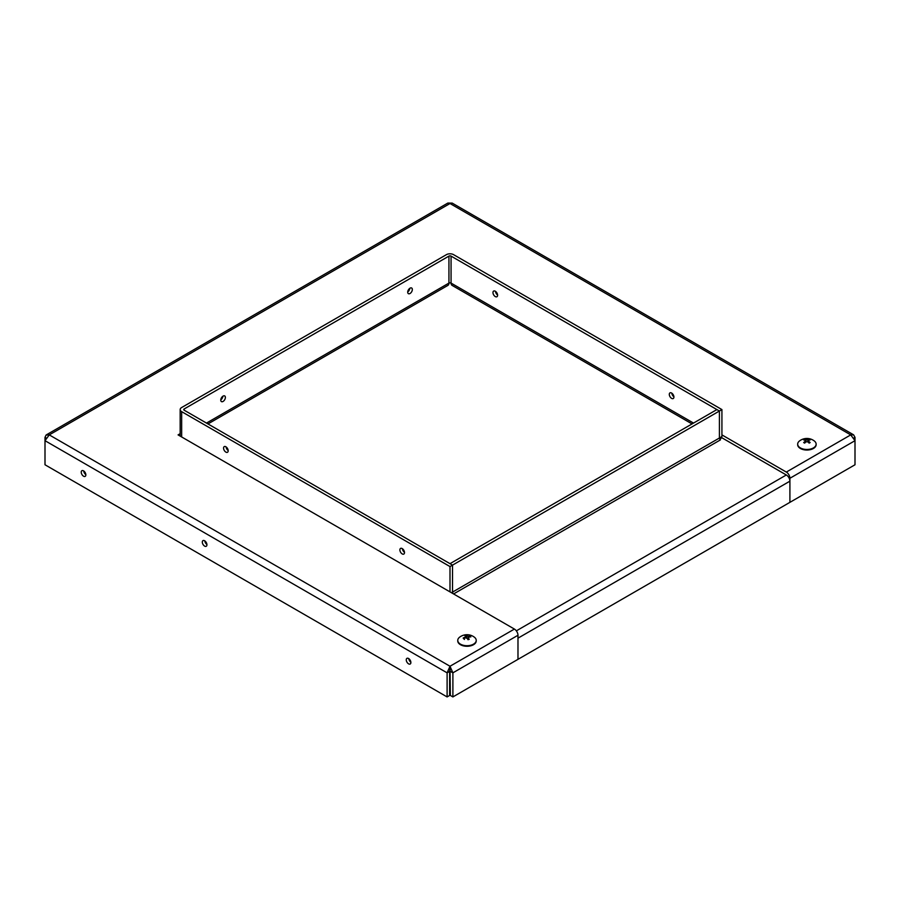 <?xml version="1.0" encoding="UTF-8"?>
<svg xmlns="http://www.w3.org/2000/svg" width="900" height="900" viewBox="0 0 900 900"><rect width="100%" height="100%" fill="white"/><g stroke="black" fill="none" stroke-linecap="round" stroke-linejoin="round"><path stroke-width="1.35" d="M204.84 540.9A3.274 1.89 -120 0 0 206.933 544.523M204.626 546.109A3.274 1.89 60 0 1 202.489 543.229A3.274 1.89 60 0 1 202.995 540.608A3.274 1.89 60 0 1 206.257 542.498A3.274 1.89 60 0 1 206.257 546.266A3.274 1.89 60 0 1 204.626 546.109M83.745 470.993A3.274 1.89 -120 0 0 85.837 474.604M83.531 476.19A3.274 1.89 60 0 1 81.405 473.31A3.274 1.89 60 0 1 81.9 470.689A3.274 1.89 60 0 1 85.174 472.579A3.274 1.89 60 0 1 85.174 476.359A3.274 1.89 60 0 1 83.531 476.19M408.791 658.654A3.274 1.89 -120 0 0 410.873 662.265M408.577 663.851A3.274 1.89 60 0 1 406.44 660.971A3.274 1.89 60 0 1 406.935 658.35A3.274 1.89 60 0 1 410.209 660.24A3.274 1.89 60 0 1 410.209 664.009A3.274 1.89 60 0 1 408.577 663.851M452.891 696.926L450.371 695.475L450 666.248L514.406 629.066A5.062 2.925 60 0 1 517.984 635.265L517.984 659.34L452.891 696.926L452.891 672.84L450 666.248L447.109 672.84L447.109 696.926L45 464.771L45 440.685L49.264 434.891L46.08 435.06L45 437.355L45 440.685L447.109 672.84L449.629 671.389L449.629 695.475L447.109 696.926M450.371 671.389L452.891 672.84L517.984 635.265M450 669.15L449.629 671.389M46.395 434.835L447.817 203.074L452.183 203.085L853.605 434.835L850.736 434.891L855 440.685L855 464.771L789.908 502.346L789.908 478.271A5.062 2.925 -120 0 0 786.33 472.072L850.736 434.891L450 203.524L49.264 434.891L450 666.248M46.012 437.94L45 437.355M789.908 478.271L855 440.685L855 437.355L853.605 434.835M853.988 437.94L855 437.355M514.406 629.066L178.076 434.891L180.169 433.676M516.341 630.855L786.33 474.975L720.855 437.175M721.924 434.891L786.33 472.072M225.877 452.115A3.274 1.89 60 0 1 223.74 449.235A3.274 1.89 60 0 1 224.235 446.614A3.274 1.89 60 0 1 227.509 448.504A3.274 1.89 60 0 1 227.509 452.272A3.274 1.89 60 0 1 225.877 452.115M226.091 446.906A3.274 1.89 -120 0 0 228.172 450.529M495.281 296.572A3.274 1.89 60 0 1 493.144 293.692A3.274 1.89 60 0 1 493.65 291.071A3.274 1.89 60 0 1 496.924 292.961A3.274 1.89 60 0 1 496.924 296.73A3.274 1.89 60 0 1 495.281 296.572M495.495 291.364A3.274 1.89 -120 0 0 497.588 294.986M402.199 553.916A3.274 1.89 60 0 1 400.061 551.036A3.274 1.89 60 0 1 400.567 548.415A3.274 1.89 60 0 1 403.83 550.305A3.274 1.89 60 0 1 403.83 554.074A3.274 1.89 60 0 1 402.199 553.916M402.412 548.707A3.274 1.89 -120 0 0 404.505 552.33M671.614 398.374A3.274 1.89 60 0 1 669.476 395.494A3.274 1.89 60 0 1 669.982 392.873A3.274 1.89 60 0 1 673.245 394.762A3.274 1.89 60 0 1 673.245 398.531A3.274 1.89 60 0 1 671.614 398.374M671.827 393.165A3.274 1.89 -120 0 0 673.909 396.787M223.076 396.101A3.274 1.89 -60 0 1 224.708 395.944A3.274 1.89 -60 0 1 224.708 399.713A3.274 1.89 -60 0 1 221.445 401.603A3.274 1.89 -60 0 1 220.939 398.981A3.274 1.89 -60 0 1 223.076 396.101M220.77 399.848A3.274 1.89 120 0 0 222.862 396.236M410.029 288.169A3.274 1.89 -60 0 1 411.66 288A3.274 1.89 -60 0 1 411.66 291.78A3.274 1.89 -60 0 1 408.397 293.67A3.274 1.89 -60 0 1 407.891 291.049A3.274 1.89 -60 0 1 410.029 288.169M407.723 291.915A3.274 1.89 120 0 0 409.815 288.304M206.471 423.079L448.942 283.084A5.062 2.925 60 0 1 447.885 285.401L207.956 423.934M692.044 423.934L452.115 285.401A5.062 2.925 -60 0 1 451.058 283.084L693.529 423.079M448.942 256.106L448.942 283.084A1.508 0.866 180 0 1 451.058 283.084L451.058 256.106A1.508 0.866 180 0 0 448.942 256.106L184.162 408.971L184.162 410.197A1.508 0.866 180 0 1 183.724 409.579A1.508 0.866 180 0 1 184.162 408.971M451.451 592.717L719.415 438.019L719.415 411.03L719.415 438.019L721.924 436.556L721.924 409.579L453.577 254.655A5.062 2.925 0 0 0 446.423 254.655L181.654 407.52A5.062 2.925 0 0 0 180.169 409.579A5.062 2.925 0 0 0 181.654 411.649L450 566.572L450 591.885M721.924 409.579L719.415 411.03L451.058 256.106M450 566.572L452.52 565.121L452.52 592.11L452.52 565.121L450 563.67L716.895 409.579L719.415 411.03L452.52 565.121L184.162 410.197M719.415 438.019A1.508 0.866 -120 0 0 720.472 439.853L453.577 593.955M452.52 592.11A1.508 0.866 -120 0 0 453.566 593.944M449.629 671.614L450.371 672.053M719.719 439.065L721.924 437.794M786.33 474.975A5.062 2.925 60 0 1 789.908 481.174L789.908 502.346L517.984 659.34L517.984 638.168L789.908 481.174M808.729 440.257L809.156 439.369A12.206 6.66 116.6 0 0 807.851 439.819L805.961 439.819A12.206 6.66 -116.6 0 0 804.656 439.369L805.072 440.257M804.656 439.369A3.938 2.272 0 0 0 803.678 439.931A12.206 7.402 56.4 0 1 805.151 440.28L805.151 441.382A12.206 7.526 122.7 0 0 803.678 442.53L803.678 442.53A3.938 2.272 0 0 0 804.656 443.093A12.206 6.536 -62.5 0 1 805.961 441.844L807.851 441.844A12.206 6.536 62.5 0 1 809.156 443.093A3.938 2.272 0 0 0 810.135 442.53A12.206 7.526 -122.7 0 0 808.661 441.382L808.661 440.28A12.206 7.402 -56.4 0 1 810.135 439.931A3.938 2.272 0 0 0 809.156 439.369M809.876 442.519L809.876 442.519A3.6 2.081 180 0 1 809.066 443.002M805.151 440.28L805.163 442.575M808.65 442.575L808.661 440.28M813.431 447.907A9.225 5.333 180 0 1 803.374 449.066A9.225 5.333 180 0 1 797.67 444.139A9.225 5.333 180 0 1 799.605 440.876A12.206 12.206 0 0 1 814.196 440.876A9.225 5.333 180 0 1 816.131 444.139A9.225 5.333 180 0 1 813.431 447.907M816.12 444.42A9.225 5.333 180 0 1 816.131 444.701A9.225 5.333 180 0 1 813.431 448.47A9.225 5.333 180 0 1 803.374 449.629A9.225 5.333 180 0 1 797.67 444.701A9.225 5.333 180 0 1 797.692 444.42M469.733 636.896L470.261 636.21A12.206 8.91 137.7 0 0 468.506 636.322L466.74 635.929A12.206 3.533 -101.7 0 0 466.054 635.265L466.504 637.695A2.621 1.519 180 0 0 466.425 637.695M466.054 635.265A3.938 2.272 0 0 0 464.794 635.591A12.206 4.522 72.9 0 1 465.694 636.199L465.019 637.222A12.206 9.405 146.9 0 0 463.174 638.021L464.423 639.461M463.174 638.021A3.938 2.272 0 0 0 463.736 638.741A12.206 8.786 -41.5 0 1 465.48 637.819L467.246 638.212A12.206 3.409 77.5 0 1 467.933 639.675A3.938 2.272 0 0 0 469.192 639.36A12.206 4.646 -106.2 0 0 468.293 637.954L468.979 636.93A12.206 9.281 -32.4 0 1 470.812 636.93A3.938 2.272 0 0 0 470.261 636.21M469.035 639.293L469.035 639.293A3.6 2.081 180 0 1 467.899 639.596M465.694 636.199L465.019 638.044M466.718 638.314L466.504 637.695M468.281 639.495L468.979 636.93M470.734 645.255A9.225 5.333 180 0 1 457.762 640.384A9.225 5.333 180 0 1 459.697 637.121A12.206 12.206 0 0 1 474.289 637.121A9.225 5.333 180 0 1 476.224 640.384A9.225 5.333 180 0 1 470.734 645.255M476.213 640.665A9.225 5.333 180 0 1 476.224 640.946A9.225 5.333 180 0 1 470.734 645.817A9.225 5.333 180 0 1 457.762 640.946A9.225 5.333 180 0 1 457.774 640.665M181.654 411.649L181.654 436.95M804.15 440.01A3.6 2.081 180 0 1 804.881 439.627M804.735 443.002A3.6 2.081 180 0 1 803.936 442.519M808.931 439.627A3.6 2.081 180 0 1 809.663 440.01M805.961 439.819L805.939 441.855M807.851 439.819L807.863 441.855M465.165 635.805A3.6 2.081 180 0 1 466.178 635.569M463.894 638.64A3.6 2.081 180 0 1 463.635 638.314A3.6 2.081 180 0 1 463.5 638.066M466.74 635.929L466.729 637.785M468.506 636.322L468.517 637.043M180.169 436.095L180.169 409.579M804.825 443.014L803.914 442.485M809.899 442.485L808.976 443.014M805.579 440.752L805.59 442.17M808.234 440.752L808.222 442.17M797.67 444.139L797.67 444.701M816.131 444.139L816.131 444.701M469.069 639.259L467.854 639.574M465.84 636.469L465.851 637.706M468.146 637.549L468.135 639.529M457.762 640.384L457.762 640.946M476.224 640.384L476.224 640.946"/></g></svg>
